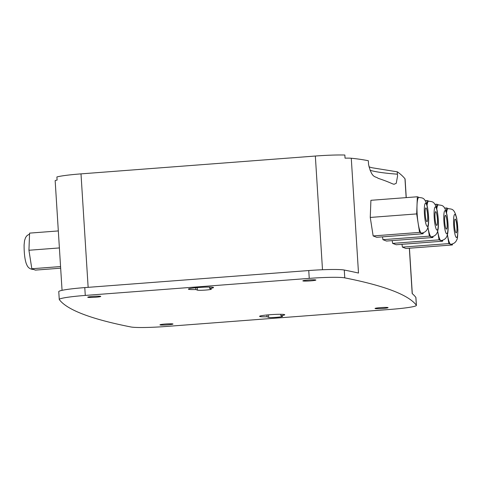 <?xml version="1.0" encoding="UTF-8"?>
<svg xmlns="http://www.w3.org/2000/svg" width="482" height="482" viewBox="0 0 482 482"><rect width="100%" height="100%" fill="white"/><g stroke="black" fill="none" stroke-linecap="round" stroke-linejoin="round"><path stroke-width="0.72" d="M160.042 324.928A6.531 0.506 -3.6 0 1 159.94 324.844A6.531 0.506 -3.6 0 1 166.429 323.934A6.531 0.506 -3.6 0 1 172.978 324.024A6.531 0.506 -3.6 0 1 167.037 324.904A6.531 0.506 -3.6 0 1 160.042 324.928M302.937 280.94A6.531 0.506 -3.6 0 1 302.841 280.861A6.531 0.506 -3.6 0 1 309.324 279.946A6.531 0.506 -3.6 0 1 315.873 280.042A6.531 0.506 -3.6 0 1 309.932 280.922A6.531 0.506 -3.6 0 1 302.937 280.94M87.832 297.316A6.531 0.506 -3.6 0 1 87.736 297.237A6.531 0.506 -3.6 0 1 94.225 296.322A6.531 0.506 -3.6 0 1 100.774 296.418A6.531 0.506 -3.6 0 1 94.834 297.298A6.531 0.506 -3.6 0 1 87.832 297.316M375.141 308.552A6.531 0.506 -3.6 0 1 375.044 308.474A6.531 0.506 -3.6 0 1 381.527 307.558A6.531 0.506 -3.6 0 1 388.076 307.655A6.531 0.506 -3.6 0 1 382.142 308.528A6.531 0.506 -3.6 0 1 375.141 308.552M209.688 288.483L211.267 289.086A7.037 0.542 -3.6 0 1 211.369 289.17A7.037 0.542 -3.6 0 1 204.971 290.116A7.037 0.542 -3.6 0 1 197.427 290.14L195.855 289.537A12.592 0.976 -3.6 0 1 188.408 289.116A12.592 0.976 -3.6 0 1 200.916 287.35A12.592 0.976 -3.6 0 1 213.544 287.531A12.592 0.976 -3.6 0 1 209.688 288.483L209.598 287.073M195.74 287.76L195.855 289.537M280.789 314.294L280.879 315.704L282.458 316.306A7.037 0.542 -3.6 0 1 282.56 316.391A7.037 0.542 -3.6 0 1 276.162 317.337A7.037 0.542 -3.6 0 1 268.625 317.361L267.046 316.758A12.592 0.976 -3.6 0 1 259.599 316.337A12.592 0.976 -3.6 0 1 272.107 314.571A12.592 0.976 -3.6 0 1 284.735 314.752A12.592 0.976 -3.6 0 1 280.879 315.704M266.932 314.981L267.046 316.758M368.983 166.844L371.875 167.724L397.186 171.815L397.578 175.918L396.252 183.305L394.023 184.287L392.402 183.775A1778.815 137.768 176.4 0 0 378.117 178.31C375.243 175.96 371.996 178.798 368.561 164.464L368.326 160.723A1660.882 219.611 155.4 0 0 351.276 158.247A31.517 1.422 175.7 0 0 345.046 158.162L344.853 155.029A31.481 2.44 176.4 0 0 315.342 156.035L81 173.875A31.481 2.44 176.4 0 0 56.9 176.954L57.099 180.081A31.517 1.362 176.4 0 0 55.159 180.678L62.058 290.339M397.186 171.815L397.578 175.918M130.899 326.971A1778.815 137.768 -3.6 0 1 59.31 299.593A31.481 2.44 -3.6 0 1 59.262 299.473A31.481 2.44 -3.6 0 1 85.278 295.43L309.251 278.379A31.481 2.44 -3.6 0 1 344.769 277.867A1778.815 137.768 -3.6 0 1 416.358 305.239A31.481 2.44 -3.6 0 1 416.406 305.359A31.481 2.44 -3.6 0 1 390.396 309.408L166.417 326.453A31.481 2.44 -3.6 0 1 130.899 326.971M406.254 197.614L405.085 179.021A31.517 3.513 176.4 0 0 404.964 178.75A1660.87 219.931 155.4 0 0 397.319 171.809M344.769 277.867L344.275 270.034A1778.815 137.768 -3.6 0 1 358.5 273.053L351.276 158.247M409.339 248.23L412.188 293.586A1778.815 137.768 -3.6 0 1 415.864 297.406L416.358 305.239M416.406 305.359L415.912 297.527A31.481 2.44 176.4 0 0 415.864 297.406M85.278 295.43L84.784 287.597A31.481 2.44 176.4 0 0 58.768 291.64L59.262 299.473M84.784 287.597L308.757 270.547L309.251 278.379M344.275 270.034A31.481 2.44 176.4 0 0 308.757 270.547M421.599 233.119A17.906 2.988 -94.4 0 1 421.358 233.083A17.906 2.988 -94.4 0 1 418.135 223.16A17.906 2.988 -94.4 0 1 417.014 205.338A17.906 2.988 -94.4 0 1 418.882 197.415C422.557 198.186 424.937 196.77 427.522 207.447C428.793 215.532 429.004 221.828 428.167 226.329L427.588 228.402C426.654 231.029 424.66 232.601 421.599 233.119M427.618 215.249A6.905 1.151 -94.4 0 1 426.956 221.684A6.905 1.151 -94.4 0 1 425.281 214.882A6.905 1.151 -94.4 0 1 425.907 207.911A6.905 1.151 -94.4 0 1 427.618 215.249M423.172 232.806L423.136 233.764L419.581 232.402L416.683 213.912L417.34 196.77L418.997 197.403M423.136 233.764L376.707 237.301L373.152 235.939L370.254 217.442L370.911 200.307L417.34 196.77M370.254 217.442L416.683 213.912M373.152 235.939L419.581 232.402M427.076 205.398A17.906 2.988 -94.4 0 1 428.667 201.151C432.342 201.928 434.722 200.512 437.307 211.188C438.578 219.274 438.789 225.57 437.951 230.071L437.373 232.143C436.439 234.77 434.439 236.343 431.384 236.861A17.906 2.988 -94.4 0 1 431.143 236.825A17.906 2.988 -94.4 0 1 427.968 227.209L429.366 236.144L432.92 237.506L432.957 236.548M437.397 218.991A6.905 1.151 -94.4 0 1 436.74 225.419A6.905 1.151 -94.4 0 1 435.065 218.623A6.905 1.151 -94.4 0 1 435.692 211.652A6.905 1.151 -94.4 0 1 437.397 218.991M426.956 204.928L427.124 200.512L428.781 201.145M432.92 237.506L386.492 241.042L382.937 239.681L382.497 236.855M425.196 200.657L427.124 200.512M382.937 239.681L429.366 236.144M58.322 230.932L29.583 233.119L28.932 250.254L31.83 268.751L35.379 270.113L60.666 268.185M60.563 266.564L31.83 268.751M59.394 247.935L28.932 250.254M436.794 208.875A17.906 2.988 -94.4 0 1 438.355 204.856C442.036 205.633 444.416 204.217 447.001 214.894C448.266 222.979 448.477 229.275 447.639 233.776L447.061 235.849C446.127 238.476 444.133 240.048 441.072 240.566A17.906 2.988 -94.4 0 1 440.831 240.53A17.906 2.988 -94.4 0 1 437.698 231.155L439.06 239.849L442.609 241.211L442.645 240.253M447.091 222.696A6.905 1.151 -94.4 0 1 446.428 229.125A6.905 1.151 -94.4 0 1 444.753 222.329A6.905 1.151 -94.4 0 1 445.38 215.358A6.905 1.151 -94.4 0 1 447.091 222.696M436.656 208.363L436.812 204.217L438.475 204.85M442.609 241.211L396.18 244.742L392.631 243.386L392.191 240.602M434.957 204.356L436.812 204.217M392.631 243.386L439.06 239.849M446.549 212.845A17.906 2.988 -94.4 0 1 448.139 208.598C451.821 209.375 454.195 207.959 456.785 218.635L457.9 229.691C457.737 236.186 457.388 239.482 456.846 239.59C455.912 242.217 453.917 243.79 450.857 244.308A17.906 2.988 -94.4 0 1 450.616 244.272A17.906 2.988 -94.4 0 1 447.441 234.65L448.844 243.591L452.393 244.952L452.429 243.994M456.876 226.438A6.905 1.151 -94.4 0 1 456.213 232.866A6.905 1.151 -94.4 0 1 454.538 226.07A6.905 1.151 -94.4 0 1 455.165 219.099A6.905 1.151 -94.4 0 1 456.876 226.438M446.428 212.375L446.597 207.959L448.26 208.592M452.393 244.952L405.964 248.483L402.416 247.127L401.97 244.302M444.675 208.103L446.597 207.959M402.416 247.127L448.844 243.591M197.271 287.621L197.427 290.14M268.462 314.842L268.625 317.361M397.337 174.177A250.935 19.437 -3.6 0 1 370.062 170.267M315.342 156.035L322.494 269.739M88.14 287.344L81 173.875M404.964 178.75L406.151 197.62M424.437 214.032A11.61 1.94 -94.4 0 1 425.702 203.241A11.61 1.94 -94.4 0 1 428.426 215.556A11.61 1.94 -94.4 0 1 427.154 226.347A11.61 1.94 -94.4 0 1 424.437 214.032M434.216 217.774A11.61 1.94 -94.4 0 1 435.487 206.983A11.61 1.94 -94.4 0 1 438.21 219.298A11.61 1.94 -94.4 0 1 436.939 230.089A11.61 1.94 -94.4 0 1 434.216 217.774M443.91 221.479A11.61 1.94 -94.4 0 1 445.175 210.688A11.61 1.94 -94.4 0 1 447.899 223.003A11.61 1.94 -94.4 0 1 446.627 233.794A11.61 1.94 -94.4 0 1 443.91 221.479M453.695 225.221A11.61 1.94 -94.4 0 1 454.96 214.43A11.61 1.94 -94.4 0 1 457.683 226.745A11.61 1.94 -94.4 0 1 456.412 237.536A11.61 1.94 -94.4 0 1 453.695 225.221M412.297 293.677L409.441 248.224M33.842 269.468C30.74 269.42 28.528 268.167 27.209 265.715L26.323 263.75C24.811 259.437 24.07 253.164 24.1 244.94L24.552 240.566L25.612 237.445L27.106 235.511L29.547 234.077"/></g></svg>

